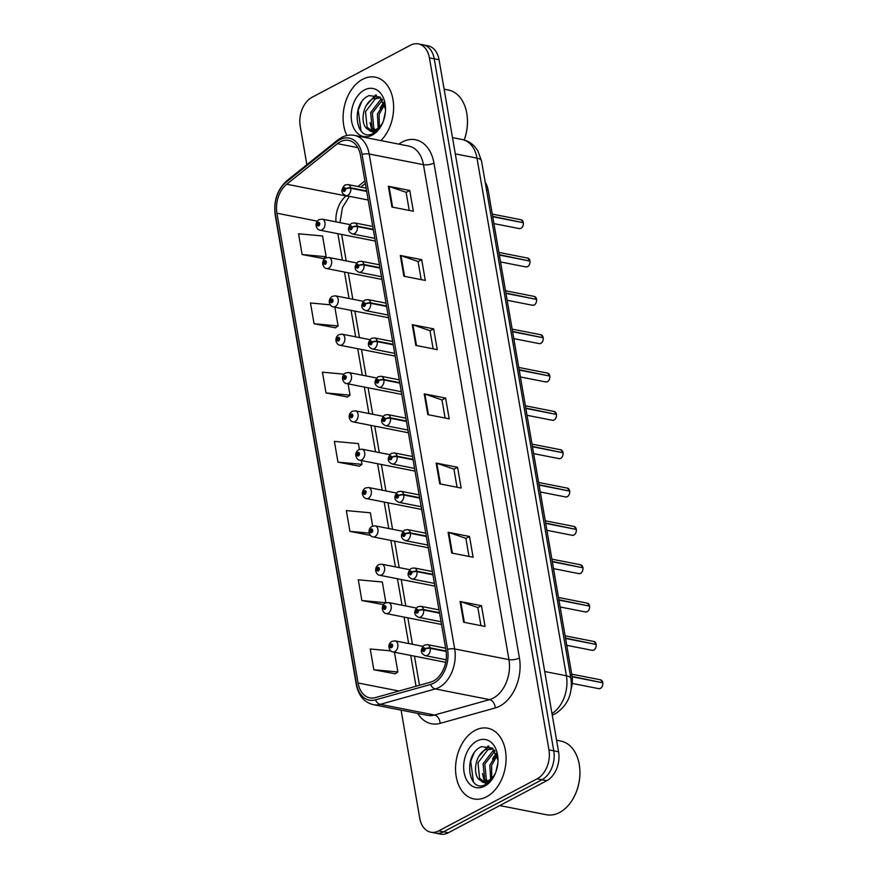 <?xml version="1.0" encoding="UTF-8"?>
<svg xmlns="http://www.w3.org/2000/svg" width="878" height="878" viewBox="0 0 878 878"><rect width="100%" height="100%" fill="white"/><g stroke="black" fill="none" stroke-linecap="round" stroke-linejoin="round"><path stroke-width="1.32" d="M485.205 182.251A22.521 15.475 101.1 0 1 488.168 190.274L571.951 675.369A22.521 15.475 101.1 0 1 571.161 689M362.614 79.305A36.031 24.76 -78.9 0 0 346.887 135.497A36.031 24.76 -78.9 0 1 362.614 79.305A36.031 24.76 -78.9 0 1 375.312 77.165A36.031 24.76 -78.9 0 0 362.614 79.305M475.075 730.364A36.031 24.76 -78.9 0 0 455.55 767.844A36.031 24.76 -78.9 0 0 473.857 798.936A36.031 24.76 -78.9 0 0 486.555 796.796A36.031 24.76 -78.9 0 0 506.079 759.327A36.031 24.76 -78.9 0 0 487.773 728.224A36.031 24.76 -78.9 0 0 475.075 730.364A36.031 24.76 -78.9 0 0 455.55 767.844A36.031 24.76 -78.9 0 0 473.857 798.936A36.031 24.76 -78.9 0 0 486.555 796.796A36.031 24.76 -78.9 0 0 506.079 759.327A36.031 24.76 -78.9 0 0 487.773 728.224A36.031 24.76 -78.9 0 0 475.075 730.364M340.247 141.808A24.024 16.506 101.1 0 1 348.709 140.381A24.024 16.506 101.1 0 1 360.474 155.274L445.969 650.214A24.024 16.506 101.1 0 1 430.483 682.206L375.4 697.604A24.024 16.506 101.1 0 1 369.836 697.867A24.024 16.506 101.1 0 1 358.07 682.974L276.932 213.222A24.024 16.506 101.1 0 1 286.722 184.237L337.459 143.652A24.024 16.506 101.1 0 1 340.247 141.808M339.874 139.657A26.351 18.109 -78.9 0 0 336.812 141.687L286.074 182.273A26.351 18.109 -78.9 0 0 275.341 214.056L356.479 683.819A26.351 18.109 -78.9 0 0 375.488 699.865L430.571 684.467A26.351 18.109 -78.9 0 0 447.56 649.369L362.065 154.429A26.351 18.109 -78.9 0 0 339.874 139.657M401.081 710.126L419.75 818.241A22.521 15.475 -78.9 0 0 430.791 832.201L440.416 834.1A22.521 15.475 -78.9 0 0 448.351 832.761L546.785 780.685L541.967 779.741A22.521 15.475 -78.9 0 0 553.766 750.844L434.237 58.804A22.521 15.475 -78.9 0 0 423.196 44.844A22.521 15.475 -78.9 0 1 434.237 58.804L553.766 750.844A22.521 15.475 -78.9 0 1 541.967 779.741L443.533 831.817L541.967 779.741L537.16 778.786A22.521 15.475 -78.9 0 0 548.948 749.889L429.419 57.86A22.521 15.475 -78.9 0 0 418.378 43.9A22.521 15.475 -78.9 0 0 410.443 45.239L312.008 97.315A22.521 15.475 -78.9 0 0 300.221 126.212L306.861 164.691M435.609 833.156A22.521 15.475 -78.9 0 0 443.533 831.817A22.521 15.475 -78.9 0 1 435.609 833.156M463.65 622.239L485.062 626.453L481.473 605.688L460.072 601.474L463.65 622.239M480.957 625.641L477.83 607.532L460.752 601.66A6.003 2.118 170.2 0 0 460.072 601.474M477.851 607.609L481.473 605.688M451.698 553.03L473.11 557.245L469.521 536.48L448.12 532.277L451.698 553.03M469.006 556.443L465.878 538.335L448.801 532.452A6.003 2.118 170.2 0 0 448.12 532.277M465.889 538.401L469.521 536.48M439.746 483.833L461.159 488.047L457.57 467.283L436.157 463.068L439.746 483.833M457.054 487.235L453.926 469.126L436.838 463.255A6.003 2.118 170.2 0 0 436.157 463.068M453.937 469.203L457.57 467.283M391.939 207.021L413.34 211.225L409.752 190.471L388.35 186.257L391.939 207.021M409.236 210.424L406.108 192.315L389.031 186.432A6.003 2.118 170.2 0 0 388.35 186.257M406.13 192.392L409.752 190.471M403.891 276.219L425.292 280.433L421.714 259.668L400.302 255.465L403.891 276.219M421.199 279.621L418.071 261.523L400.983 255.641A6.003 2.118 170.2 0 0 400.302 255.465M418.082 261.589L421.714 259.668M415.843 345.427L437.244 349.642L433.666 328.877L412.254 324.662L415.843 345.427M433.15 348.829L430.022 330.721L412.934 324.838A6.003 2.118 170.2 0 0 412.254 324.662M430.033 330.797L433.666 328.877M427.795 414.625L449.207 418.839L445.618 398.074L424.206 393.871L427.795 414.625M445.102 418.038L441.974 399.929L424.886 394.046A6.003 2.118 170.2 0 0 424.206 393.871M441.985 399.995L445.618 398.074M380.92 140.601A36.031 24.76 -78.9 0 0 393.443 103.165A36.031 24.76 -78.9 0 0 375.312 77.165A36.031 24.76 -78.9 0 1 393.443 103.165A36.031 24.76 -78.9 0 1 380.92 140.601M430.791 832.201A22.521 15.475 -78.9 0 0 438.715 830.873L537.16 778.786M385.903 602.736L382.325 582.004L358.29 579.798L361.879 600.552L383.258 604.602M390.721 650.883L370.242 648.996L373.83 669.76L395.21 673.799M344.055 374.171L322.435 372.184L326.023 392.949L347.403 396.988M330.216 304.798L310.483 302.987L314.061 323.741L335.44 327.79M302.109 254.543L326.144 256.749L322.555 235.984L298.531 233.778L302.109 254.543L323.488 258.582M372.656 526.054L370.362 512.796L346.338 510.59L349.927 531.355L370.362 535.371M359.409 449.382L358.411 443.599L334.386 441.393L337.975 462.146L359.354 466.196M337.975 462.146L361.999 464.352L361.341 460.544M361.999 464.352L359.168 466.317M326.023 392.949L350.048 395.155L348.094 383.862M350.048 395.155L347.216 397.119M314.061 323.741L338.096 325.947L334.847 307.19M338.096 325.947L335.264 327.911M326.144 256.749L323.302 258.714M349.927 531.355L369.199 533.122M383.719 604.284L383.071 604.722M361.879 600.552L385.848 602.758M373.83 669.76L397.855 671.966L394.452 652.233M397.855 671.966L395.023 673.931M546.785 780.685A22.521 15.475 -78.9 0 0 558.584 751.787L439.044 59.759A22.521 15.475 -78.9 0 0 428.014 45.799L418.378 43.9M523.321 222.738L523.332 222.803C523.475 225.437 522.673 227.292 520.983 228.335L519.348 228.609A4.5 3.095 -78.9 0 0 520.939 228.335A4.5 3.095 -78.9 0 0 523.321 222.738L492.734 216.723M522.926 222.661L492.668 216.361M366.642 190.965L350.728 187.837A3.753 1.427 168.2 0 0 345.515 188.814A1.877 1.284 -78.9 0 0 343.946 187.837A1.877 1.284 -78.9 0 0 342.969 190.252A1.877 1.284 -78.9 0 0 344.549 191.305A1.877 1.284 -78.9 0 0 345.537 188.968L344.099 190.306L344.132 188.88L345.515 188.814M345.537 188.968A3.753 1.218 -7.9 0 1 350.805 188.287A5.63 3.863 101.1 0 1 347.82 195.289A5.63 3.863 101.1 0 1 345.833 195.618C340.884 193.281 340.565 189.758 344.867 185.049L348.006 184.578A5.63 3.863 101.1 0 1 350.728 187.837M366.719 191.426L350.805 188.287M349.971 224.614L322.204 219.149A5.63 3.863 101.1 0 1 325.058 224.011A5.63 3.863 101.1 0 1 322.006 229.86A5.63 3.863 101.1 0 1 320.031 230.201C318.385 230.08 317.101 228.741 316.168 226.195A3.753 1.427 -11.8 0 1 317.167 224.9A1.877 1.284 -78.9 0 0 318.736 225.876A1.877 1.284 -78.9 0 0 319.724 223.473A1.877 1.284 -78.9 0 0 318.143 222.419A1.877 1.284 -78.9 0 0 317.145 224.746L318.582 223.407L318.56 224.834L317.167 224.9M318.824 224.57L317.924 224.384M317.145 224.746A3.753 1.218 172.1 0 0 316.102 225.789A3.753 1.218 172.1 0 0 316.168 225.964M318.791 224.614L317.935 224.45M529.994 261.106C530.092 263.784 529.302 265.639 527.601 266.671L525.966 266.945A4.5 3.095 -78.9 0 0 527.557 266.682A4.5 3.095 -78.9 0 0 529.939 261.084L529.95 261.15M529.544 260.996L499.297 254.697M373.26 229.312L357.346 226.173A3.753 1.427 168.2 0 0 352.133 227.161A1.877 1.284 -78.9 0 0 350.574 226.184A1.877 1.284 -78.9 0 0 349.587 228.587A1.877 1.284 -78.9 0 0 351.167 229.641A1.877 1.284 -78.9 0 0 352.166 227.303L350.728 228.642L350.75 227.215L352.133 227.161M352.166 227.303A3.753 1.218 -7.9 0 1 357.423 226.634A5.63 3.863 101.1 0 1 354.438 233.625A5.63 3.863 101.1 0 1 352.462 233.965C347.512 231.616 347.183 228.093 351.496 223.385L354.635 222.913A5.63 3.863 101.1 0 1 357.346 226.173M373.348 229.762L357.423 226.634M529.939 261.084L499.352 255.059M536.612 299.442C536.721 302.12 535.92 303.975 534.23 305.006L532.595 305.281A4.5 3.095 -78.9 0 0 534.175 305.017A4.5 3.095 -78.9 0 0 536.568 299.42L536.568 299.486M536.173 299.343L505.915 293.043M379.889 267.647L363.975 264.519A3.753 1.427 168.2 0 0 358.762 265.496A1.877 1.284 -78.9 0 0 357.192 264.519A1.877 1.284 -78.9 0 0 356.205 266.923A1.877 1.284 -78.9 0 0 357.785 267.977A1.877 1.284 -78.9 0 0 358.784 265.65L357.346 266.989L357.368 265.551L358.762 265.496M358.784 265.65A3.753 1.218 -7.9 0 1 364.052 264.969A5.63 3.863 101.1 0 1 361.067 271.96A5.63 3.863 101.1 0 1 359.08 272.301C354.13 269.963 353.812 266.44 358.114 261.732L361.253 261.249A5.63 3.863 101.1 0 1 363.975 264.519M379.965 268.097L364.052 264.969M536.568 299.42L505.98 293.406M543.186 337.756L543.197 337.821C543.339 340.455 542.549 342.31 540.848 343.353L539.213 343.616A4.5 3.095 -78.9 0 0 540.804 343.353A4.5 3.095 -78.9 0 0 543.186 337.756L512.598 331.741M542.791 337.679L512.532 331.379M386.507 305.983L370.593 302.855A3.753 1.427 168.2 0 0 365.38 303.832A1.877 1.284 -78.9 0 0 363.81 302.855A1.877 1.284 -78.9 0 0 362.834 305.27A1.877 1.284 -78.9 0 0 364.414 306.312A1.877 1.284 -78.9 0 0 365.413 303.986L363.964 305.324L363.997 303.898L365.38 303.832M365.413 303.986A3.753 1.218 -7.9 0 1 370.67 303.305A5.63 3.863 101.1 0 1 367.684 310.307A5.63 3.863 101.1 0 1 365.698 310.636C360.759 308.299 360.43 304.776 364.732 300.067L367.871 299.585A5.63 3.863 101.1 0 1 370.593 302.855M386.583 306.433L370.67 303.305M549.858 376.124C549.957 378.791 549.167 380.646 547.466 381.689L545.842 381.963A4.5 3.095 -78.9 0 0 547.422 381.689A4.5 3.095 -78.9 0 0 549.815 376.091L549.815 376.157M549.409 376.014L519.161 369.715M393.135 344.319L377.211 341.191A3.753 1.427 168.2 0 0 372.009 342.168A1.877 1.284 -78.9 0 0 370.439 341.191A1.877 1.284 -78.9 0 0 369.451 343.605A1.877 1.284 -78.9 0 0 371.032 344.659A1.877 1.284 -78.9 0 0 372.031 342.321L370.593 343.66L370.615 342.233L372.009 342.168M372.031 342.321A3.753 1.218 -7.9 0 1 377.288 341.641A5.63 3.863 101.1 0 1 374.313 348.643A5.63 3.863 101.1 0 1 372.327 348.972C367.377 346.634 367.059 343.111 371.361 338.403L374.5 337.931A5.63 3.863 101.1 0 1 377.211 341.191M393.212 344.78L377.288 341.641M549.815 376.091L519.216 370.077M356.589 262.95L328.822 257.484A5.63 3.863 101.1 0 1 331.686 262.346A5.63 3.863 101.1 0 1 328.635 268.207A5.63 3.863 101.1 0 1 326.649 268.536C325.014 268.416 323.73 267.077 322.797 264.53A3.753 1.427 -11.8 0 1 323.795 263.235A1.877 1.284 -78.9 0 0 325.354 264.212A1.877 1.284 -78.9 0 0 326.342 261.809A1.877 1.284 -78.9 0 0 324.761 260.755A1.877 1.284 -78.9 0 0 323.762 263.093L325.2 261.754L325.178 263.18L323.795 263.235M325.453 262.906L324.542 262.731M323.762 263.093A3.753 1.218 172.1 0 0 322.72 264.124A3.753 1.218 172.1 0 0 322.797 264.311M325.42 262.961L324.553 262.785M363.207 301.286L335.44 295.831A5.63 3.863 101.1 0 1 338.304 300.682A5.63 3.863 101.1 0 1 335.253 306.543A5.63 3.863 101.1 0 1 333.267 306.872C331.632 306.751 330.347 305.423 329.415 302.866A3.753 1.427 -11.8 0 1 330.413 301.582A1.877 1.284 -78.9 0 0 331.983 302.559A1.877 1.284 -78.9 0 0 332.96 300.144A1.877 1.284 -78.9 0 0 331.379 299.091A1.877 1.284 -78.9 0 0 330.391 301.428L331.829 300.089L331.796 301.516L330.413 301.582M332.071 301.242L331.16 301.066M330.391 301.428A3.753 1.218 172.1 0 0 329.349 302.471A3.753 1.218 172.1 0 0 329.415 302.647M332.038 301.297L331.171 301.121M369.836 339.621L342.069 334.167A5.63 3.863 101.1 0 1 344.922 339.029A5.63 3.863 101.1 0 1 341.882 344.878A5.63 3.863 101.1 0 1 339.896 345.219C338.249 345.087 336.965 343.759 336.044 341.213A3.753 1.427 -11.8 0 1 337.042 339.918A1.877 1.284 -78.9 0 0 338.601 340.894A1.877 1.284 -78.9 0 0 339.588 338.48A1.877 1.284 -78.9 0 0 338.008 337.437A1.877 1.284 -78.9 0 0 337.009 339.764L338.447 338.425L338.425 339.852L337.042 339.918M338.688 339.577L337.789 339.402M337.009 339.764A3.753 1.218 172.1 0 0 335.967 340.807A3.753 1.218 172.1 0 0 336.033 340.982M338.656 339.632L337.8 339.468M467.425 119.573L467.447 120.066A36.031 24.76 -78.9 0 1 464.188 139.997A37.535 25.791 -78.9 0 0 467.425 119.573A37.535 25.791 -78.9 0 0 448.384 90.006L444.125 89.172M383.346 121.153L385.387 112.033M378.166 128.078L377.419 114.03L384.18 103.088M379.307 127.112L379.109 114.37L384.663 104.515M374.05 130.131L372.184 128.111L370.615 112.691L380.437 99.785L382.018 99.17M375.038 129.823L373.885 128.451L372.316 113.032L382.556 99.927M385.519 109.048L379.922 97.019L369.1 95.603C350.135 103.165 355.744 142.434 372.678 133.675L373.556 133.247C377.342 131.184 380.383 127.705 382.687 122.832C380.646 127.145 378.089 129.933 375.005 131.195C372.371 132.183 370.143 131.612 368.332 129.505A16.967 11.655 -78.9 0 0 370.428 130.229A16.967 11.655 -78.9 0 0 376.41 129.22A16.967 11.655 -78.9 0 0 382.962 122.141M368.332 129.505C359.431 125.763 362.186 102.989 373.644 98.446L380.657 97.656M371.218 130.339L367.092 127.112L365.522 111.693L375.345 98.786L380.723 97.732M364.458 89.962A24.474 16.814 -78.9 0 0 351.639 121.362A24.474 16.814 -78.9 0 0 372.25 135.08A24.474 16.814 -78.9 0 0 382.424 123.403A24.474 16.814 -78.9 0 0 385.497 107.785A24.474 16.814 -78.9 0 0 364.458 89.962M360.99 130.833L358.235 110.178L361.495 102.243M370.242 100.707L376.497 95.131M366.444 105.261L375.729 94.923M373.633 133.215L372.601 131.667M371.932 130.372L370.022 122.514M380.031 107.928L383.807 102.21M499.758 805.565L546.357 814.729A37.535 25.791 -78.9 0 0 559.571 812.501A37.535 25.791 -78.9 0 0 575.178 794.579A37.535 25.791 -78.9 0 0 579.886 770.632A37.535 25.791 -78.9 0 0 560.844 741.076L556.586 740.231M575.178 794.579L575.375 794.129A36.031 24.76 -78.9 0 0 579.908 771.136L579.886 770.632M495.807 772.212L497.848 763.092M490.626 779.137L489.869 765.089L496.63 754.147M491.757 778.171L491.57 765.429L497.124 755.585M486.511 781.19L484.645 779.181L483.076 763.761L492.898 750.844L494.468 750.24M487.499 780.893L486.346 779.51L484.777 764.09L495.016 750.997M497.98 760.107L492.382 748.078L481.55 746.662C462.596 754.224 468.204 793.492 485.139 784.745L486.006 784.317C489.803 782.243 492.843 778.775 495.137 773.891C493.096 778.215 490.539 781.003 487.466 782.254C484.821 783.242 482.604 782.671 480.793 780.564A16.967 11.655 -78.9 0 0 482.889 781.288A16.967 11.655 -78.9 0 0 488.87 780.279A16.967 11.655 -78.9 0 0 495.422 773.2M480.793 780.564C471.892 776.821 474.647 754.048 486.094 749.516L492.624 748.616M483.679 781.398L479.553 778.171L477.983 762.752L487.795 749.845L493.184 748.791M476.919 741.021A24.474 16.814 -78.9 0 0 464.1 772.431A24.474 16.814 -78.9 0 0 484.711 786.15A24.474 16.814 -78.9 0 0 494.885 774.462A24.474 16.814 -78.9 0 0 497.958 758.844A24.474 16.814 -78.9 0 0 476.919 741.021M473.44 781.903L470.696 761.237L473.955 753.302M482.691 751.766L488.958 746.201M478.894 756.32L488.19 745.982M486.083 784.274L485.062 782.726M484.393 781.442L482.483 773.584M492.492 758.998L496.268 753.269M556.476 414.46C556.586 417.138 555.785 418.993 554.095 420.024L552.46 420.299A4.5 3.095 -78.9 0 0 554.051 420.035A4.5 3.095 -78.9 0 0 556.433 414.438L556.433 414.504M556.037 414.35L525.779 408.05M399.753 382.665L383.84 379.526A3.753 1.427 168.2 0 0 378.627 380.514A1.877 1.284 -78.9 0 0 377.057 379.537A1.877 1.284 -78.9 0 0 376.08 381.941A1.877 1.284 -78.9 0 0 377.661 382.995A1.877 1.284 -78.9 0 0 378.648 380.657L377.211 381.996L377.244 380.569L378.627 380.514M378.648 380.657A3.753 1.218 -7.9 0 1 383.916 379.987A5.63 3.863 101.1 0 1 380.931 386.978A5.63 3.863 101.1 0 1 378.945 387.319C373.995 384.97 373.677 381.447 377.979 376.739L381.118 376.267A5.63 3.863 101.1 0 1 383.84 379.526M399.83 383.115L383.916 379.987M556.433 414.438L525.845 408.413M563.105 452.796C563.204 455.473 562.414 457.328 560.713 458.36L559.077 458.634A4.5 3.095 -78.9 0 0 560.669 458.371A4.5 3.095 -78.9 0 0 563.05 452.774L563.061 452.839M562.655 452.697L532.408 446.397M406.371 421.001L390.458 417.873A3.753 1.427 168.2 0 0 385.244 418.85A1.877 1.284 -78.9 0 0 383.686 417.873A1.877 1.284 -78.9 0 0 382.698 420.277A1.877 1.284 -78.9 0 0 384.279 421.33A1.877 1.284 -78.9 0 0 385.277 419.004L383.84 420.342L383.862 418.905L385.244 418.85M385.277 419.004A3.753 1.218 -7.9 0 1 390.534 418.323A5.63 3.863 101.1 0 1 387.549 425.314A5.63 3.863 101.1 0 1 385.574 425.654C380.624 423.317 380.295 419.794 384.597 415.085L387.747 414.603A5.63 3.863 101.1 0 1 390.458 417.873M406.448 421.451L390.534 418.323M563.05 452.774L532.463 446.759M569.723 491.142C569.833 493.809 569.032 495.664 567.342 496.707L565.706 496.97A4.5 3.095 -78.9 0 0 567.287 496.707A4.5 3.095 -78.9 0 0 569.679 491.109L569.679 491.175M569.284 491.032L539.026 484.733M413 459.337L397.075 456.209A3.753 1.427 168.2 0 0 391.873 457.186A1.877 1.284 -78.9 0 0 390.304 456.209A1.877 1.284 -78.9 0 0 389.316 458.623A1.877 1.284 -78.9 0 0 390.897 459.666A1.877 1.284 -78.9 0 0 391.895 457.339L390.458 458.678L390.48 457.251L391.873 457.186M391.895 457.339A3.753 1.218 -7.9 0 1 397.163 456.659A5.63 3.863 101.1 0 1 394.178 463.661A5.63 3.863 101.1 0 1 392.192 463.99C387.242 461.652 386.924 458.129 391.226 453.421L394.365 452.938A5.63 3.863 101.1 0 1 397.075 456.209M413.077 459.787L397.163 456.659M569.679 491.109L539.092 485.095M376.453 377.968L348.687 372.502A5.63 3.863 101.1 0 1 351.551 377.364A5.63 3.863 101.1 0 1 348.5 383.214A5.63 3.863 101.1 0 1 346.514 383.554C344.878 383.434 343.594 382.095 342.661 379.548A3.753 1.427 -11.8 0 1 343.66 378.253A1.877 1.284 -78.9 0 0 345.23 379.23A1.877 1.284 -78.9 0 0 346.206 376.827A1.877 1.284 -78.9 0 0 344.626 375.773A1.877 1.284 -78.9 0 0 343.638 378.1L345.076 376.761L345.043 378.199L343.66 378.253M345.317 377.924L344.406 377.738M343.638 378.1A3.753 1.218 172.1 0 0 342.596 379.142A3.753 1.218 172.1 0 0 342.661 379.318M345.284 377.968L344.417 377.803M383.082 416.304L355.316 410.838A5.63 3.863 101.1 0 1 358.169 415.7A5.63 3.863 101.1 0 1 355.118 421.561A5.63 3.863 101.1 0 1 353.143 421.89C351.496 421.769 350.212 420.43 349.279 417.884A3.753 1.427 -11.8 0 1 350.278 416.589A1.877 1.284 -78.9 0 0 351.848 417.566A1.877 1.284 -78.9 0 0 352.835 415.162A1.877 1.284 -78.9 0 0 351.255 414.109A1.877 1.284 -78.9 0 0 350.256 416.446L351.694 415.107L351.672 416.534L350.278 416.589M351.935 416.26L351.035 416.084M350.256 416.446A3.753 1.218 172.1 0 0 349.214 417.478A3.753 1.218 172.1 0 0 349.279 417.665M351.902 416.315L351.046 416.139M389.7 454.639L361.934 449.185A5.63 3.863 101.1 0 1 364.798 454.036A5.63 3.863 101.1 0 1 361.747 459.896A5.63 3.863 101.1 0 1 359.76 460.226C358.125 460.105 356.841 458.777 355.908 456.22A3.753 1.427 -11.8 0 1 356.907 454.936A1.877 1.284 -78.9 0 0 358.465 455.912A1.877 1.284 -78.9 0 0 359.453 453.498A1.877 1.284 -78.9 0 0 357.873 452.444A1.877 1.284 -78.9 0 0 356.874 454.782L358.312 453.443L358.29 454.87L356.907 454.936M358.553 454.595L357.653 454.42M356.874 454.782A3.753 1.218 172.1 0 0 355.831 455.825A3.753 1.218 172.1 0 0 355.908 456M358.531 454.65L357.664 454.475M576.341 529.478C576.451 532.145 575.661 534 573.96 535.042L572.324 535.317A4.5 3.095 -78.9 0 0 573.916 535.042A4.5 3.095 -78.9 0 0 576.297 529.445L576.308 529.522M575.902 529.368L545.644 523.068M419.618 497.672L403.704 494.544A3.753 1.427 168.2 0 0 398.491 495.521A1.877 1.284 -78.9 0 0 396.922 494.544A1.877 1.284 -78.9 0 0 395.945 496.959A1.877 1.284 -78.9 0 0 397.525 498.013A1.877 1.284 -78.9 0 0 398.513 495.675L397.075 497.014L397.108 495.587L398.491 495.521M398.513 495.675A3.753 1.218 -7.9 0 1 403.781 494.994A5.63 3.863 101.1 0 1 400.796 501.996A5.63 3.863 101.1 0 1 398.81 502.326C393.871 499.988 393.542 496.465 397.844 491.757L400.983 491.285A5.63 3.863 101.1 0 1 403.704 494.544M419.695 498.133L403.781 494.994M576.297 529.445L545.71 523.431M582.97 567.814C583.069 570.491 582.279 572.346 580.577 573.378L578.953 573.652A4.5 3.095 -78.9 0 0 580.534 573.389A4.5 3.095 -78.9 0 0 582.926 567.792L582.926 567.857M582.52 567.704L552.273 561.404M426.247 536.019L410.322 532.88A3.753 1.427 168.2 0 0 405.109 533.868A1.877 1.284 -78.9 0 0 403.551 532.891A1.877 1.284 -78.9 0 0 402.563 535.295A1.877 1.284 -78.9 0 0 404.143 536.348A1.877 1.284 -78.9 0 0 405.142 534.011L403.704 535.35L403.726 533.923L405.109 533.868M405.142 534.011A3.753 1.218 -7.9 0 1 410.399 533.341A5.63 3.863 101.1 0 1 407.414 540.332A5.63 3.863 101.1 0 1 405.438 540.672C400.489 538.324 400.17 534.801 404.473 530.092L407.611 529.621A5.63 3.863 101.1 0 1 410.322 532.88M426.324 536.469L410.399 533.341M582.926 567.792L552.328 561.766M589.588 606.149C589.698 608.827 588.897 610.682 587.206 611.714L585.571 611.988A4.5 3.095 -78.9 0 0 587.152 611.725A4.5 3.095 -78.9 0 0 589.544 606.127L589.555 606.193M589.149 606.05L558.891 599.751M432.865 574.355L416.951 571.227A3.753 1.427 168.2 0 0 411.738 572.204A1.877 1.284 -78.9 0 0 410.169 571.227A1.877 1.284 -78.9 0 0 409.192 573.63A1.877 1.284 -78.9 0 0 410.772 574.684A1.877 1.284 -78.9 0 0 411.76 572.357L410.322 573.696L410.344 572.269L411.738 572.204M411.76 572.357A3.753 1.218 -7.9 0 1 417.028 571.677A5.63 3.863 101.1 0 1 414.043 578.668A5.63 3.863 101.1 0 1 412.056 579.008C407.107 576.67 406.788 573.147 411.091 568.439L414.229 567.956A5.63 3.863 101.1 0 1 416.951 571.227M432.942 574.805L417.028 571.677M589.544 606.127L558.957 600.113M596.217 644.496C596.316 647.163 595.525 649.018 593.824 650.06L592.189 650.324A4.5 3.095 -78.9 0 0 593.78 650.06A4.5 3.095 -78.9 0 0 596.162 644.463L596.173 644.529M595.767 644.386L565.509 638.086M439.483 612.69L423.569 609.562A3.753 1.427 168.2 0 0 418.356 610.539A1.877 1.284 -78.9 0 0 416.798 609.562A1.877 1.284 -78.9 0 0 415.81 611.977A1.877 1.284 -78.9 0 0 417.39 613.02A1.877 1.284 -78.9 0 0 418.389 610.693L416.951 612.032L416.973 610.605L418.356 610.539M418.389 610.693A3.753 1.218 -7.9 0 1 423.646 610.012A5.63 3.863 101.1 0 1 420.661 617.014A5.63 3.863 101.1 0 1 418.685 617.344C413.736 615.006 413.406 611.483 417.709 606.775L420.858 606.292A5.63 3.863 101.1 0 1 423.569 609.562M439.56 613.151L423.646 610.012M596.162 644.463L565.575 638.449M602.835 682.832C602.945 685.498 602.143 687.353 600.442 688.396L598.818 688.67A4.5 3.095 -78.9 0 0 600.398 688.396A4.5 3.095 -78.9 0 0 602.791 682.799L602.791 682.875M602.396 682.722L572.116 676.422M446.101 651.026L430.187 647.898A3.753 1.427 168.2 0 0 424.985 648.875A1.877 1.284 -78.9 0 0 423.416 647.898A1.877 1.284 -78.9 0 0 422.428 650.313A1.877 1.284 -78.9 0 0 424.008 651.366A1.877 1.284 -78.9 0 0 425.007 649.029L423.569 650.368L423.591 648.941L424.985 648.875M425.007 649.029A3.753 1.218 -7.9 0 1 430.275 648.348A5.63 3.863 101.1 0 1 427.29 655.35A5.63 3.863 101.1 0 1 425.303 655.679C420.353 653.342 420.035 649.819 424.337 645.11L427.476 644.639A5.63 3.863 101.1 0 1 430.187 647.898M446.156 651.476L430.275 648.348M602.791 682.799L572.16 676.773M396.318 492.975L368.551 487.52A5.63 3.863 101.1 0 1 371.416 492.382A5.63 3.863 101.1 0 1 368.365 498.232A5.63 3.863 101.1 0 1 366.378 498.572C364.743 498.441 363.459 497.113 362.526 494.566A3.753 1.427 -11.8 0 1 363.525 493.271A1.877 1.284 -78.9 0 0 365.094 494.248A1.877 1.284 -78.9 0 0 366.071 491.834A1.877 1.284 -78.9 0 0 364.491 490.791A1.877 1.284 -78.9 0 0 363.503 493.118L364.941 491.779L364.908 493.206L363.525 493.271M365.182 492.931L364.271 492.756M363.503 493.118A3.753 1.218 172.1 0 0 362.46 494.16A3.753 1.218 172.1 0 0 362.526 494.336M365.149 492.986L364.282 492.821M402.947 531.322L375.18 525.856A5.63 3.863 101.1 0 1 378.034 530.718A5.63 3.863 101.1 0 1 374.983 536.568A5.63 3.863 101.1 0 1 373.007 536.908C371.361 536.787 370.077 535.448 369.144 532.902A3.753 1.427 -11.8 0 1 370.143 531.607A1.877 1.284 -78.9 0 0 371.712 532.584A1.877 1.284 -78.9 0 0 372.7 530.18A1.877 1.284 -78.9 0 0 371.12 529.127A1.877 1.284 -78.9 0 0 370.121 531.453L371.559 530.114L371.537 531.552L370.143 531.607M370.911 531.157L371.767 531.322L370.9 531.091M370.121 531.453A3.753 1.218 172.1 0 0 369.078 532.496A3.753 1.218 172.1 0 0 369.144 532.672M409.565 569.657L381.798 564.192A5.63 3.863 101.1 0 1 384.663 569.054A5.63 3.863 101.1 0 1 381.612 574.914A5.63 3.863 101.1 0 1 379.625 575.244C377.99 575.123 376.706 573.784 375.773 571.238A3.753 1.427 -11.8 0 1 376.772 569.943A1.877 1.284 -78.9 0 0 378.341 570.919A1.877 1.284 -78.9 0 0 379.318 568.516A1.877 1.284 -78.9 0 0 377.738 567.462A1.877 1.284 -78.9 0 0 376.739 569.8L378.188 568.461L378.155 569.888L376.772 569.943M378.429 569.613L377.518 569.438M376.739 569.8A3.753 1.218 172.1 0 0 375.707 570.832A3.753 1.218 172.1 0 0 375.773 571.018M378.396 569.668L377.529 569.493M416.183 607.993L388.427 602.538A5.63 3.863 101.1 0 1 391.281 607.389A5.63 3.863 101.1 0 1 388.23 613.25A5.63 3.863 101.1 0 1 386.254 613.579C384.608 613.459 383.324 612.131 382.391 609.573A3.753 1.427 -11.8 0 1 383.39 608.289A1.877 1.284 -78.9 0 0 384.959 609.266A1.877 1.284 -78.9 0 0 385.947 606.852A1.877 1.284 -78.9 0 0 384.355 605.798A1.877 1.284 -78.9 0 0 383.368 608.136L384.805 606.797L384.784 608.224L383.39 608.289M385.047 607.949L384.147 607.774M383.368 608.136A3.753 1.218 172.1 0 0 382.325 609.178A3.753 1.218 172.1 0 0 382.391 609.354M385.014 608.004L384.158 607.828M422.812 646.329L395.045 640.874A5.63 3.863 101.1 0 1 397.91 645.736A5.63 3.863 101.1 0 1 394.859 651.586A5.63 3.863 101.1 0 1 392.872 651.926C391.237 651.794 389.942 650.466 389.02 647.92A3.753 1.427 -11.8 0 1 390.019 646.625A1.877 1.284 -78.9 0 0 391.577 647.602A1.877 1.284 -78.9 0 0 392.565 645.187A1.877 1.284 -78.9 0 0 390.984 644.145A1.877 1.284 -78.9 0 0 389.986 646.471L391.423 645.132L391.401 646.559L390.019 646.625M391.665 646.285L390.765 646.109M389.986 646.471A3.753 1.218 172.1 0 0 388.943 647.514A3.753 1.218 172.1 0 0 389.02 647.69M391.632 646.34L390.776 646.175M486.533 189.955L488.168 190.274M570.327 675.039L571.951 675.369M398.908 144.135A37.535 25.791 101.1 0 1 433.93 163.023L519.414 657.962A7.507 2.656 -9.8 0 1 508.944 659.619L423.448 164.68A30.028 20.633 -78.9 0 0 408.742 146.066L354.471 135.399A30.028 20.633 101.1 0 1 369.177 154.012A7.507 2.656 170.2 0 0 362.065 154.429M519.414 657.962A37.535 25.791 101.1 0 1 499.758 706.131A37.535 25.791 101.1 0 1 495.214 707.953L440.13 723.362A37.535 25.791 101.1 0 1 417.719 713.408M493.216 698.153A30.028 20.633 -78.9 0 0 508.944 659.619L454.672 648.952A30.028 20.633 101.1 0 1 435.312 688.945L380.229 704.343A30.028 20.633 101.1 0 1 373.282 704.661L427.553 715.34A30.028 20.633 -78.9 0 0 434.5 715.021L489.584 699.623A30.028 20.633 -78.9 0 0 493.216 698.153M354.471 135.399C350.092 134.575 345.789 135.256 341.575 137.462L337.778 139.964A7.507 4.236 51.3 0 0 336.812 141.687M337.778 139.964L287.051 180.55C277.382 189.352 273.42 200.788 275.165 214.858A7.507 2.656 -9.8 0 1 275.341 214.056M356.479 683.819A7.507 2.656 170.2 0 0 356.303 684.61C358.498 695.661 364.161 702.345 373.282 704.661M375.488 699.865A7.507 5.158 74.4 0 0 380.229 704.343L434.5 715.021A7.507 5.158 -105.6 0 1 440.13 723.362M287.051 180.55A7.507 4.236 51.3 0 0 286.074 182.273M430.571 684.467A7.507 5.158 74.4 0 0 435.312 688.945L489.584 699.623A7.507 5.158 -105.6 0 1 495.214 707.953M447.56 649.369A7.507 2.656 -9.8 0 1 454.672 648.952L369.177 154.012L423.448 164.68A7.507 2.656 -9.8 0 0 433.93 163.023M548.948 749.889L558.584 751.787M429.419 57.86L439.044 59.759M438.715 830.873L448.351 832.761M358.07 682.974L398.974 691.019M337.459 143.652L357.884 147.669M286.722 184.237L346.13 195.926A24.024 16.506 -78.9 0 0 335.967 221.86M364.908 180.901L357.884 186.52M346.371 195.728L346.13 195.926A13.51 7.617 -128.7 0 0 348.083 196.068M276.932 213.222L317.287 221.157M337.854 233.702L342.431 260.162M344.483 272.048L349.049 298.498M351.101 310.384L355.667 336.845M357.719 348.72L362.296 375.18M364.348 387.055L368.914 413.516M370.966 425.402L375.543 451.852M377.595 463.738L382.16 490.198M384.213 502.073L388.778 528.534M390.831 540.409L395.407 566.87M397.46 578.756L402.025 605.205M404.078 617.091L408.654 643.552M410.706 655.427L416.029 686.245M428.464 414.756L424.886 394.046M416.512 345.559L412.934 324.838M404.56 276.351L400.983 255.641M392.609 207.153L389.031 186.432M440.427 483.965L436.838 463.255M452.379 553.162L448.801 532.452M464.33 622.37L460.752 601.66M551.977 713.573A30.028 20.633 -78.9 0 0 566.409 675.786L476.995 158.15A30.028 20.633 -78.9 0 0 462.278 139.536C467.272 140.568 471.486 143.015 474.943 146.867L477.841 150.829L481.539 161.014L570.941 678.661A15.014 5.301 -9.8 0 0 566.409 675.786L544.722 671.527M455.309 153.88L476.995 158.15A15.014 5.301 -9.8 0 1 481.539 161.014M523.376 223.341A4.357 2.996 101.1 0 1 522.816 226.162M523.255 222.375A4.5 3.095 -78.9 0 0 521.082 219.763L492.284 214.1M529.994 261.677A4.357 2.996 101.1 0 1 529.434 264.498M529.884 260.722A4.5 3.095 -78.9 0 0 527.711 258.099L498.902 252.436M536.612 300.013A4.357 2.996 101.1 0 1 536.063 302.844M536.502 299.058A4.5 3.095 -78.9 0 0 534.329 296.446L505.519 290.772M543.241 338.359A4.357 2.996 101.1 0 1 542.681 341.18M543.131 337.393A4.5 3.095 -78.9 0 0 540.958 334.781L512.148 329.118M549.858 376.695A4.357 2.996 101.1 0 1 549.31 379.515M549.749 375.729A4.5 3.095 -78.9 0 0 547.576 373.117L518.766 367.454M556.487 415.031A4.357 2.996 101.1 0 1 555.928 417.862M556.367 414.076A4.5 3.095 -78.9 0 0 554.194 411.464L525.395 405.79M563.105 453.366A4.357 2.996 101.1 0 1 562.546 456.198M562.996 452.411A4.5 3.095 -78.9 0 0 560.822 449.799L532.013 444.125M569.723 491.713A4.357 2.996 101.1 0 1 569.174 494.534M569.613 490.747A4.5 3.095 -78.9 0 0 567.44 488.135L538.631 482.472M576.352 530.049A4.357 2.996 101.1 0 1 575.792 532.869M576.242 529.083A4.5 3.095 -78.9 0 0 574.069 526.471L545.26 520.808M582.97 568.384A4.357 2.996 101.1 0 1 582.421 571.216M582.86 567.429A4.5 3.095 -78.9 0 0 580.687 564.817L551.878 559.143M589.599 606.72A4.357 2.996 101.1 0 1 589.039 609.551M589.478 605.765A4.5 3.095 -78.9 0 0 587.305 603.153L558.496 597.479M596.217 645.067A4.357 2.996 101.1 0 1 595.657 647.887M596.107 644.101A4.5 3.095 -78.9 0 0 593.934 641.489L565.125 635.826M602.835 683.402A4.357 2.996 101.1 0 1 602.286 686.223M602.725 682.436A4.5 3.095 -78.9 0 0 600.552 679.824L571.743 674.161M275.165 214.858L356.303 684.61M349.411 196.321L342.464 207.581L339.951 222.639M341.63 234.448L346.195 260.909M348.248 272.784L352.813 299.244M354.866 311.119L359.442 337.58M361.495 349.466L366.06 375.916M368.112 387.802L372.689 414.262M374.741 426.137L379.307 452.598M381.359 464.473L385.925 490.934M387.977 502.82L392.554 529.269M394.606 541.155L399.172 567.616M401.224 579.491L405.801 605.952M407.853 617.827L412.419 644.287M414.471 656.173L419.497 685.279M365.347 183.458L360.803 187.091M570.941 678.661C572.807 694.026 567.594 705.725 555.313 713.748L552.251 715.109M462.278 139.536L452.499 137.616M519.348 228.609L493.919 223.605M368.2 200.019L345.833 195.618M366.159 188.144L348.006 184.578M521.082 219.763L523.31 222.408M322.204 219.149L319.054 219.621C316.793 221.102 315.806 223.155 316.102 225.789M375.301 241.066L320.031 230.201M525.966 266.945L500.548 261.94M374.829 238.366L352.462 233.965M372.777 226.48L354.635 222.913M527.711 258.099L529.928 260.744M532.595 305.281L507.166 300.276M381.447 276.702L359.08 272.301M379.395 264.816L361.253 261.249M534.329 296.446L536.546 299.08M539.213 343.616L513.784 338.623M388.076 315.037L365.698 310.636M386.024 303.162L367.871 299.585M540.958 334.781L543.175 337.426M545.842 381.963L520.413 376.958M394.694 353.373L372.327 348.972M392.642 341.498L374.5 337.931M547.576 373.117L549.793 375.762M328.822 257.484L325.683 257.967C323.422 259.438 322.435 261.501 322.72 264.124M381.919 279.413L326.649 268.536M335.44 295.831L332.301 296.303C330.04 297.785 329.052 299.837 329.349 302.471M388.537 317.748L333.267 306.872M342.069 334.167L338.93 334.639C336.658 336.12 335.67 338.173 335.967 340.807M395.166 356.084L339.896 345.219M552.46 420.299L527.03 415.294M401.312 391.72L378.945 387.319M399.26 379.834L381.118 376.267M554.194 411.464L556.411 414.098M559.077 458.634L533.648 453.63M407.941 430.055L385.574 425.654M405.888 418.169L387.747 414.603M560.822 449.799L563.039 452.444M565.706 496.97L540.277 491.976M414.559 468.391L392.192 463.99M412.506 456.516L394.365 452.938M567.44 488.135L569.657 490.78M348.687 372.502L345.548 372.974C343.287 374.456 342.299 376.508 342.596 379.142M401.784 394.42L346.514 383.554M355.316 410.838L352.166 411.321C349.905 412.792 348.917 414.855 349.214 417.478M408.402 432.766L353.143 421.89M361.934 449.185L358.795 449.657C356.523 451.138 355.546 453.191 355.831 455.825M415.031 471.102L359.76 460.226M572.324 535.317L546.895 530.312M421.188 506.727L398.81 502.326M419.135 494.852L400.983 491.285M574.069 526.471L576.286 529.116M578.953 573.652L553.524 568.648M427.805 545.073L405.438 540.672M425.753 533.187L407.611 529.621M580.687 564.817L582.904 567.451M585.571 611.988L560.142 606.983M434.423 583.409L412.056 579.008M432.371 571.523L414.229 567.956M587.305 603.153L589.522 605.798M592.189 650.324L566.76 645.33M441.052 621.745L418.685 617.344M439 609.87L420.858 606.292M593.934 641.489L596.151 644.134M598.818 688.67L572.204 683.435M446.134 659.784L425.303 655.679M445.618 648.205L427.476 644.639M600.552 679.824L602.769 682.469M368.551 487.52L365.413 487.992C363.152 489.474 362.164 491.526 362.46 494.16M421.649 509.438L366.378 498.572M375.18 525.856L372.042 526.339C369.77 527.81 368.782 529.862 369.078 532.496M428.277 547.773L373.007 536.908M381.798 564.192L378.659 564.675C376.399 566.145 375.411 568.209 375.707 570.832M434.895 586.12L379.625 575.244M388.427 602.538L385.277 603.01C383.017 604.492 382.029 606.544 382.325 609.178M441.513 624.456L386.254 613.579M395.045 640.874L391.906 641.346C389.634 642.828 388.658 644.88 388.943 647.514M445.706 662.319L392.872 651.926"/></g></svg>
